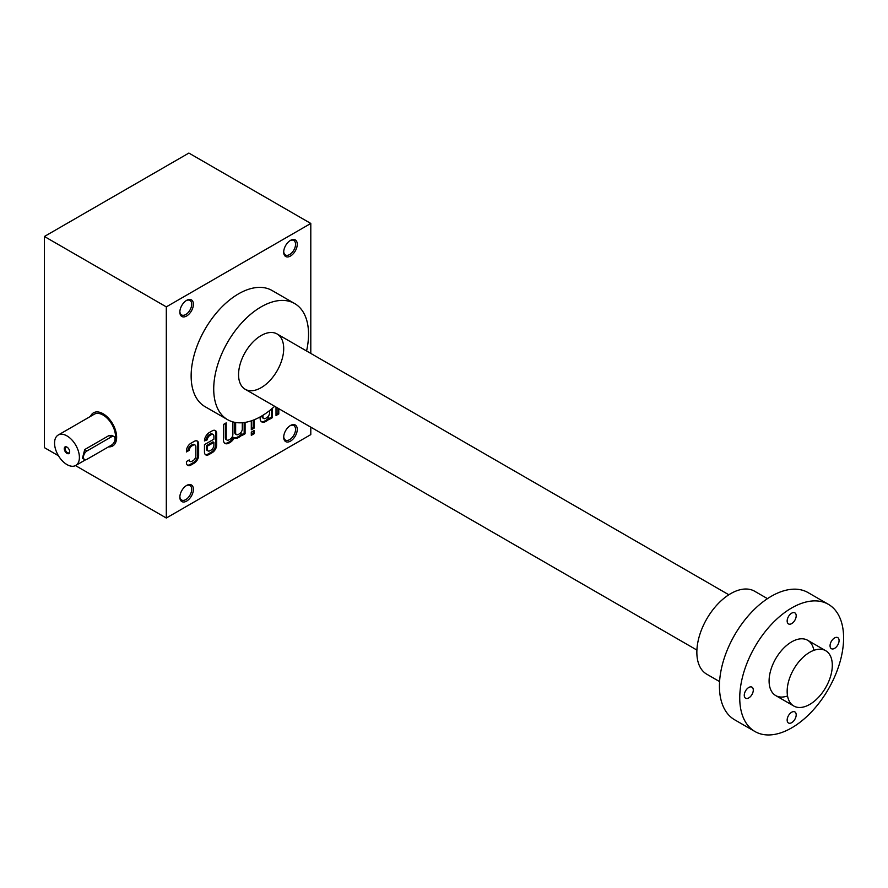 <?xml version="1.0" encoding="UTF-8"?>
<svg xmlns="http://www.w3.org/2000/svg" width="888" height="888" viewBox="0 0 888 888"><rect width="100%" height="100%" fill="white"/><g stroke="black" fill="none" stroke-linecap="round" stroke-linejoin="round"><path stroke-width="1.33" d="M310.8 223.454L188.889 153.069L44.4 236.486L166.311 306.871L310.8 223.454L310.8 353.424M75.502 465.601L166.311 518.026L310.8 434.609L310.8 427.161M44.4 236.486L44.4 447.641L58.453 455.755M195.049 445.021A3.907 2.253 120 0 1 195.859 446.808L195.859 455.799A3.907 2.253 120 0 1 193.096 460.583L191.975 461.238A3.907 2.253 120 0 1 190.01 461.438A3.907 2.253 120 0 1 189.211 459.94L186.424 461.549L186.424 462.515A6.283 3.63 120 0 0 187.734 465.39A6.283 3.63 120 0 0 190.876 465.079L194.195 463.159A6.283 3.63 120 0 0 198.635 455.466L198.635 443.945A6.283 3.63 120 0 0 197.336 441.07A6.283 3.63 120 0 0 194.195 441.38L190.876 443.29A6.283 3.63 120 0 0 186.424 450.993L186.424 451.948L189.211 450.338A3.907 2.253 120 0 1 191.975 445.854L193.096 445.21A3.907 2.253 120 0 1 195.049 445.021L194.15 444.5A3.907 2.253 120 0 0 192.197 444.688L193.096 445.21M213.087 434.498A3.907 2.253 120 0 1 213.897 436.297L213.897 439.194L204.462 444.633L204.462 451.992A6.283 3.63 120 0 0 205.761 454.878A6.283 3.63 120 0 0 208.902 454.567L212.221 452.647A6.283 3.63 120 0 0 216.672 444.944L216.672 433.433A6.283 3.63 120 0 0 215.362 430.547A6.283 3.63 120 0 0 212.221 430.858L209.313 432.545A6.849 3.963 120 0 0 204.462 440.936L207.248 439.826A3.907 2.253 120 0 1 210.012 435.342L211.133 434.698A3.907 2.253 120 0 1 213.087 434.498L212.188 433.988A3.907 2.253 120 0 0 210.234 434.177L211.133 434.698M226.207 438.261A3.907 2.253 120 0 0 227.017 440.048L226.118 439.527A3.907 2.253 120 0 1 225.308 437.74L226.207 438.261L226.207 422.877L223.432 424.475L223.432 439.882A7.814 4.507 120 0 0 225.053 443.456A7.814 4.507 120 0 0 228.96 443.068L230.092 442.413A7.814 4.507 120 0 0 234.254 437.84A7.814 4.507 120 0 0 234.499 438.006A7.814 4.507 120 0 0 238.417 437.606L239.527 436.963A7.814 4.507 120 0 0 242.302 434.51L242.302 435.364L245.077 433.766L245.077 422.399M227.017 440.048A3.907 2.253 120 0 0 228.971 439.86L230.103 439.205A3.907 2.253 120 0 0 232.867 434.421L232.867 421.889M235.642 432.822A3.907 2.253 120 0 0 236.452 434.609L235.542 434.088A3.907 2.253 120 0 1 234.732 432.301L235.642 432.822L235.642 422.488M236.452 434.609A3.907 2.253 120 0 0 238.406 434.41L239.538 433.755A3.907 2.253 120 0 0 242.302 428.971L242.302 422.732M254.079 430.547L251.304 432.145L251.304 435.353L254.079 433.755L254.079 430.547M251.304 420.845L251.304 429.759L254.079 428.16L254.079 419.824M260.14 416.916L260.14 418.337A7.814 4.507 120 0 0 261.76 421.911A7.814 4.507 120 0 0 265.667 421.523L266.8 420.868A7.814 4.507 120 0 0 269.575 418.415L269.575 419.269L272.35 417.671L272.35 408.336M262.915 416.716A3.907 2.253 120 0 0 263.725 418.503L262.826 417.982A3.907 2.253 120 0 1 262.016 416.195L262.915 416.716L262.915 415.295M263.725 418.503A3.907 2.253 120 0 0 265.679 418.315L266.811 417.66A3.907 2.253 120 0 0 269.575 412.876L269.575 410.611M276.013 407.081L276.013 415.551L278.788 413.941L278.788 408.68M290.476 256.033A9.579 5.528 -60 0 1 283.705 252.125A9.579 5.528 -60 0 1 290.476 240.393A9.579 5.528 -60 0 1 297.258 244.311A9.579 5.528 -60 0 1 290.476 256.033M290.476 441.125A9.579 5.528 -60 0 1 283.705 437.218A9.579 5.528 -60 0 1 290.476 425.485A9.579 5.528 -60 0 1 297.258 429.392A9.579 5.528 -60 0 1 290.476 441.125M186.635 315.995A9.579 5.528 -60 0 1 179.853 312.088A9.579 5.528 -60 0 1 186.635 300.355A9.579 5.528 -60 0 1 193.406 304.262A9.579 5.528 -60 0 1 186.635 315.995M186.635 501.087A9.579 5.528 -60 0 1 179.853 497.18A9.579 5.528 -60 0 1 186.635 485.447A9.579 5.528 -60 0 1 193.406 489.355A9.579 5.528 -60 0 1 186.635 501.087M227.606 419.68L205.028 406.649A67.044 38.706 -60 0 1 205.028 329.226A67.044 38.706 -60 0 1 272.083 290.52L294.661 303.552A67.044 38.706 120 0 0 242.99 321.512A67.044 38.706 120 0 0 213.719 388.988A67.044 38.706 120 0 0 227.606 419.68A67.044 38.706 120 0 0 261.127 416.361A67.044 38.706 120 0 0 274.647 406.282M166.311 306.871L166.311 518.026M290.043 240.67A8.369 4.829 -60 0 1 293.806 240.482A8.369 4.829 -60 0 1 295.094 247.186A8.369 4.829 -60 0 1 289.621 254.556A8.369 4.829 -60 0 1 285.437 254.967A8.369 4.829 -60 0 1 283.727 251.604M290.043 425.763A8.369 4.829 -60 0 1 293.806 425.563A8.369 4.829 -60 0 1 295.094 432.267A8.369 4.829 -60 0 1 289.621 439.649A8.369 4.829 -60 0 1 285.437 440.06A8.369 4.829 -60 0 1 283.727 436.696M186.191 300.621A8.369 4.829 -60 0 1 189.954 300.433A8.369 4.829 -60 0 1 191.242 307.137A8.369 4.829 -60 0 1 185.77 314.519A8.369 4.829 -60 0 1 181.596 314.929A8.369 4.829 -60 0 1 179.876 311.566M186.191 485.714A8.369 4.829 -60 0 1 189.954 485.525A8.369 4.829 -60 0 1 191.242 492.23A8.369 4.829 -60 0 1 185.77 499.6A8.369 4.829 -60 0 1 181.596 500.022A8.369 4.829 -60 0 1 179.876 496.658M261.127 387.69A31.924 18.437 -60 0 1 238.561 374.647A31.924 18.437 -60 0 1 261.127 335.553A31.924 18.437 -60 0 1 283.705 348.584A31.924 18.437 -60 0 1 261.127 387.69M306.571 350.982A67.044 38.706 120 0 0 294.661 303.552M276.013 414.507L277.889 413.42L278.788 413.941M277.889 413.42L277.889 408.158M269.419 418.315L271.451 417.149L272.35 417.671M271.451 417.149L271.451 409.102M261.338 421.6A7.814 4.507 120 0 0 264.768 421.001L265.901 420.346A7.814 4.507 120 0 0 268.676 417.893L269.575 418.415M251.304 428.715L253.18 427.639L253.18 420.179M253.18 427.639L254.079 428.16M251.304 434.31L253.18 433.233L253.18 431.069M253.18 433.233L254.079 433.755M242.135 434.421L244.167 433.244L245.077 433.766M244.167 433.244L244.167 422.533M234.732 432.301L234.732 422.333M225.308 437.74L225.308 423.398M224.631 443.145A7.814 4.507 120 0 0 228.049 442.546L229.193 441.891A7.814 4.507 120 0 0 233.344 437.318L234.254 437.84M233.855 437.606A7.814 4.507 120 0 0 237.507 437.085L238.617 436.441A7.814 4.507 120 0 0 241.392 433.988L242.302 434.51M205.35 454.556A6.283 3.63 120 0 0 208.003 454.046L211.322 452.125A6.283 3.63 120 0 0 215.762 444.422L215.762 432.911A6.283 3.63 120 0 0 214.885 430.347M204.484 440.37L206.349 439.305L207.248 439.826M210.234 434.177L209.113 434.82A3.907 2.253 120 0 0 206.349 439.305M213.897 442.391L207.237 446.231L207.237 449.128A3.907 2.253 120 0 0 208.047 450.926A3.907 2.253 120 0 0 210.001 450.727L211.133 450.072A3.907 2.253 120 0 0 213.897 445.288L213.897 442.391L212.987 441.869L206.338 445.709L207.237 446.231M206.338 445.709L206.338 448.607A3.907 2.253 120 0 0 207.137 450.405L208.047 450.926M187.313 465.068A6.283 3.63 120 0 0 189.965 464.557L193.284 462.637A6.283 3.63 120 0 0 197.735 454.945L197.735 443.423A6.283 3.63 120 0 0 196.847 440.859M186.424 450.904L188.312 449.816L189.211 450.338M192.197 444.688L191.075 445.332A3.907 2.253 120 0 0 188.312 449.816M188.556 460.328A3.907 2.253 120 0 0 189.111 460.916L190.01 461.438M67.199 447.263A3.23 1.865 -120 0 0 65.79 447.208A3.23 1.865 -120 0 0 65.301 449.794A3.23 1.865 -120 0 0 67.399 452.636A3.23 1.865 -120 0 0 69.02 452.802A3.23 1.865 -120 0 0 69.675 451.548M87.068 459.24L111.455 445.166A5.106 2.953 120 0 0 114.785 440.67A5.106 2.953 120 0 0 114.008 436.574A5.106 2.953 120 0 0 111.455 436.829L87.068 450.904A5.106 2.953 120 0 0 83.727 455.4A5.106 2.953 120 0 0 84.515 459.496A5.106 2.953 120 0 0 87.068 459.24M66.977 464.591A17.56 10.134 -120 0 0 75.758 465.456A17.56 10.134 -120 0 0 75.758 445.177A17.56 10.134 -120 0 0 58.197 435.042A17.56 10.134 -120 0 0 55.5 449.117A17.56 10.134 -120 0 0 66.977 464.591M58.197 435.042L94.317 414.185A17.56 10.134 60 0 1 103.097 415.062A17.56 10.134 60 0 1 113.975 428.749A17.56 10.134 60 0 1 113.597 443.112M114.008 436.574L111.932 435.375L109.113 435.475L84.726 449.55L82.44 458.297L84.515 459.496M66.977 453.38A3.83 2.209 -120 0 0 69.686 451.814A3.83 2.209 -120 0 0 66.977 447.119A3.83 2.209 -120 0 0 64.269 448.684A3.83 2.209 -120 0 0 66.977 453.38M108.525 446.864A19.159 11.056 -120 0 0 112.676 445.987A19.159 11.056 -120 0 0 112.676 423.865A19.159 11.056 -120 0 0 93.518 412.809A19.159 11.056 -120 0 0 90.487 416.394M809.734 704.417A31.924 18.437 -60 0 1 793.772 706.004A31.924 18.437 -60 0 1 793.772 669.13A31.924 18.437 -60 0 1 825.696 650.704A31.924 18.437 -60 0 1 830.591 676.279A31.924 18.437 -60 0 1 809.734 704.417M754.955 731.523L734.642 719.791A73.438 42.402 -60 0 1 734.642 634.998A73.438 42.402 -60 0 1 808.069 592.596L828.393 604.328A73.438 42.402 -60 0 1 843.6 637.939A73.438 42.402 -60 0 1 811.543 711.843A73.438 42.402 -60 0 1 754.955 731.523A73.438 42.402 -60 0 1 754.955 646.719A73.438 42.402 -60 0 1 828.393 604.328M791.674 722.666A6.383 3.685 120 0 0 795.848 717.038A6.383 3.685 120 0 0 794.871 711.921A6.383 3.685 120 0 0 788.477 715.606A6.383 3.685 120 0 0 788.477 722.987A6.383 3.685 120 0 0 791.674 722.666M787.545 695.937A31.924 18.437 -60 0 1 769.097 680.952A31.924 18.437 -60 0 1 791.674 641.858A31.924 18.437 -60 0 1 813.874 650.338M791.674 623.609A6.383 3.685 120 0 0 795.848 617.981A6.383 3.685 120 0 0 794.871 612.864A6.383 3.685 120 0 0 788.477 616.55A6.383 3.685 120 0 0 788.477 623.92A6.383 3.685 120 0 0 791.674 623.609M748.784 697.901A6.383 3.685 120 0 0 752.946 692.274A6.383 3.685 120 0 0 751.97 687.157A6.383 3.685 120 0 0 745.587 690.842A6.383 3.685 120 0 0 745.587 698.212A6.383 3.685 120 0 0 748.784 697.901M834.565 648.373A6.383 3.685 120 0 0 838.738 642.745A6.383 3.685 120 0 0 837.761 637.628A6.383 3.685 120 0 0 831.379 641.314A6.383 3.685 120 0 0 831.379 648.684A6.383 3.685 120 0 0 834.565 648.373M719.58 681.596L706.77 674.203A47.897 27.65 -60 0 1 706.77 618.903A47.897 27.65 -60 0 1 754.667 591.253L767.465 598.645M264.768 421.001L265.667 421.523M265.901 420.346L266.8 420.868M228.049 442.546L228.96 443.068M229.193 441.891L230.092 442.413M237.507 437.085L238.417 437.606M238.617 436.441L239.527 436.963M211.322 452.125L212.221 452.647M215.762 444.422L216.672 444.944M215.762 432.911L216.672 433.433M209.113 434.82L210.012 435.342M208.003 454.046L208.902 454.567M206.338 448.607L207.237 449.128M193.284 462.637L194.195 463.159M197.735 454.945L198.635 455.466M197.735 443.423L198.635 443.945M191.075 445.332L191.975 445.854M189.965 464.557L190.876 465.079M111.455 436.829L109.113 435.475M87.068 450.904L84.726 449.55M75.758 465.456L85.692 459.729M245.166 389.266L696.902 650.072M775.712 695.57L793.772 706.004M277.1 333.966L728.837 594.771M807.636 640.27L825.696 650.704"/></g></svg>
